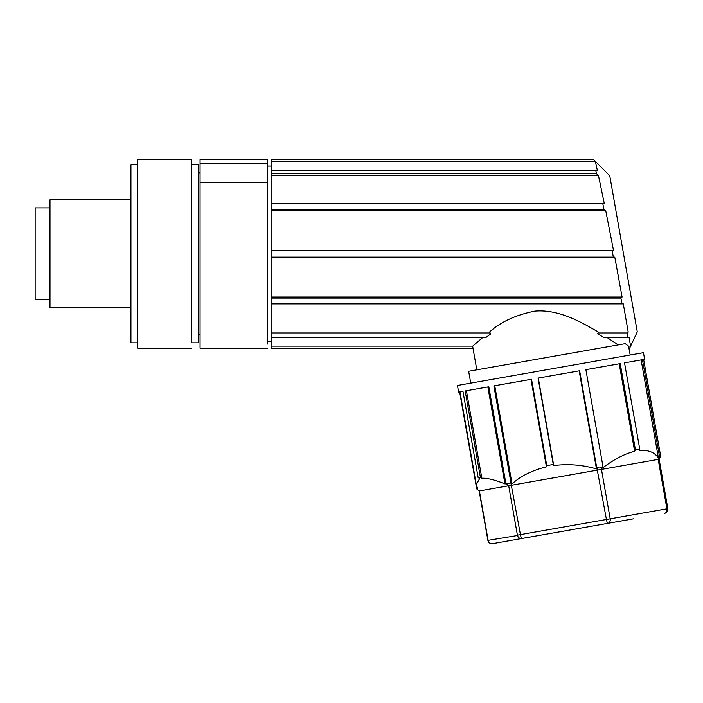 <?xml version="1.0" encoding="UTF-8"?>
<svg xmlns="http://www.w3.org/2000/svg" width="703" height="703" viewBox="0 0 703 703"><rect width="100%" height="100%" fill="white"/><g stroke="black" fill="none" stroke-linecap="round" stroke-linejoin="round"><path stroke-width="1.05" d="M191.647 348.213L137.683 348.213L137.683 159.335L191.647 159.335L191.647 337.853M137.683 164.73L130.934 164.73L130.934 342.818L137.683 342.818M130.934 307.738L49.992 307.738L49.992 199.81L130.934 199.81M49.992 299.645L35.15 299.645L35.15 207.903L49.992 207.903M191.647 174.502L191.647 342.818L198.387 342.818L198.387 164.73L191.647 164.73M200.074 172.833L198.387 172.833L198.387 174.502M267.527 348.213L200.074 348.213L200.074 159.335L267.527 159.335L267.527 163.527L200.074 163.527M267.527 344.022L267.527 182.393L200.074 182.393M267.527 182.393L267.527 163.527M271.103 161.426L271.103 170.354L597.339 170.354L595.406 161.426L593.376 159.396L271.103 159.396L271.103 161.426L595.406 161.426M271.103 170.354L271.103 173.729L596.495 173.729L595.766 170.354M271.103 173.729L271.103 203.668L604.316 203.668L598.438 175.486L596.495 173.729M598.438 175.486L271.103 175.486M271.103 203.668L271.103 209.503L603.982 209.503L602.919 204.274M271.103 209.503L271.103 250.4L613.508 250.4L605.705 210.522L603.982 209.503M605.705 210.522L271.103 210.522M271.103 250.4L271.103 257.149L613.35 257.149L612.058 250.4L613.508 250.4M271.103 257.149L271.103 297.026L622.085 297.026L614.782 257.149L613.35 257.149M271.103 297.026L271.103 298.046L620.898 298.046L622.067 296.965M271.103 298.046L271.103 303.881L621.944 303.881L620.898 298.046M271.103 303.881L271.103 332.062L489.525 332.062C500.483 321.992 515.571 315.006 534.798 311.121C559.201 308.951 582.55 322.888 598.332 332.062L628.192 332.062L623.297 303.881L621.944 303.881L621.575 301.824M271.103 332.062L271.103 333.82L490.799 333.82L486.318 337.194L271.103 337.194L271.103 346.122L472.697 346.122L472.987 348.213L271.103 348.213L473.057 348.152M489.525 332.062L490.799 333.82M271.103 333.82L271.103 337.194M483.075 337.194L472.697 346.122M271.103 346.122L271.103 348.152M623.297 303.881L628.192 332.062L627.181 333.82L627.761 337.194L603.35 337.194L597.682 333.82L627.181 333.82M614.8 257.254L618.526 277.334M593.376 159.396L271.103 159.396M633.588 518.796L607.858 523.331A4.051 0.729 -100 0 1 606.425 519.473L610.186 518.814A4.051 3.084 80 0 1 607.858 523.331L492.566 543.665A4.051 3.814 -100 0 1 488.11 540.335L487.882 540.379A4.051 4.051 0 0 0 492.566 543.665L596.996 525.246M521.854 538.498C519.702 538.683 518.243 537.698 517.478 535.537L488.11 540.335L479.393 490.914L508.682 485.747L517.399 535.176L520.431 534.64A4.051 0.729 -100 0 0 521.854 538.498M659.528 456.642L642.428 359.699L624.528 362.853L639.756 449.217L635.284 449.999L634.633 451.273C624.668 453.795 614.035 459.314 602.735 467.846L602.981 466.616L600.019 468.022L596.715 467.715L596.478 468.945C582.708 464.841 568.455 463.708 553.727 465.544L553.331 464.455L546.679 465.623L546.433 466.862C532.575 470.175 521.108 475.834 512.039 483.84L510.967 482.838L506.028 483.778L508.682 485.747L601.469 469.393L610.186 518.814L666.901 508.814A4.051 3.084 80 0 1 664.563 513.331A4.051 4.051 0 0 0 667.85 508.647L659.133 459.226L660.715 456.502L659.528 456.642L658.421 458.022C654.607 452.293 648.28 449.771 639.431 450.465L639.668 449.226M593.376 159.353L609.747 175.715L637.27 331.834L629.633 348.213L630.565 346.122L629.062 337.194L627.761 337.194M618.297 344.892L606.592 337.194M630.169 355.015L628.535 346.122L625.231 343.662L468.646 371.272L470.738 383.126M628.535 346.122L630.565 346.122M628.886 348.152L629.624 348.152M506.028 483.778L504.939 483.901C494.877 479.85 487.179 477.961 481.845 478.216L480.588 477.275L478.163 477.706L462.943 391.351L459.621 391.931L476.713 488.875L477.689 488.708L476.3 484.587L459.955 391.87M478.365 477.671L479.613 478.611L476.3 484.587M476.713 488.875L479.165 490.958L487.882 540.379M504.939 483.901L487.847 386.958M480.395 477.311L465.166 390.956L488.822 386.782L505.914 483.726M553.287 464.463L538.059 378.1L579.624 370.771L596.715 467.715M596.478 468.945L579.175 370.85M476.748 488.937L479.165 490.958M602.858 466.704L601.469 469.393L658.184 459.393L666.901 508.814L667.85 508.647M659.572 456.704L658.184 459.393L659.133 459.226M458.628 392.107L457.451 385.464L643.456 352.669L644.625 359.312L643.632 359.488L660.715 456.502M658.421 458.022L641.127 359.927M602.981 466.616L585.88 369.673L620.213 363.618L635.442 449.973M510.967 482.838L493.875 385.894L531.53 379.251L546.758 465.614M634.633 451.273L619.202 363.794M553.727 465.544L538.305 378.056M494.736 385.745L512.039 483.84M546.433 466.862L531.002 379.348M481.845 478.216L466.414 390.736M597.682 333.82L598.332 332.062M596.865 467.759L606.425 519.473L520.431 534.64L510.87 482.926M198.387 334.716L200.074 334.716M628.974 348.213L629.624 348.213M476.801 369.84L472.987 348.213M271.103 341.465L267.527 341.465M271.103 166.084L267.527 166.084"/></g></svg>
